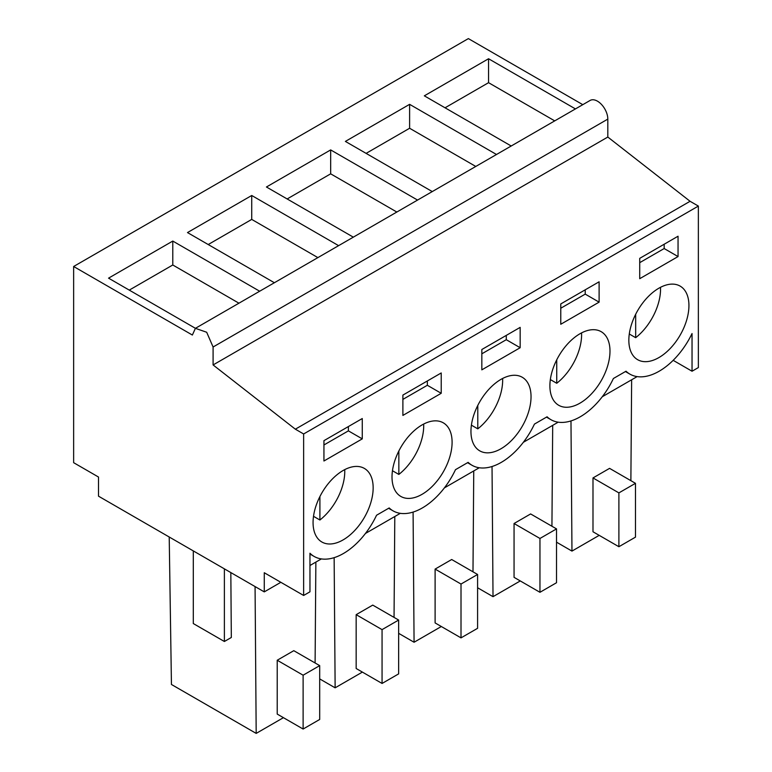 <?xml version="1.0" encoding="UTF-8"?>
<svg xmlns="http://www.w3.org/2000/svg" width="772" height="772" viewBox="0 0 772 772"><rect width="100%" height="100%" fill="white"/><g stroke="black" fill="none" stroke-linecap="round" stroke-linejoin="round"><path stroke-width="1.16" d="M195.403 328.332L590.126 100.437A14.649 8.463 60 0 1 601.417 104.365A14.649 8.463 60 0 1 607.815 119.11L213.091 347.004L206.684 332.25L195.403 328.332L192.373 335.038L73.639 266.494L73.639 462.679L98.507 477.038L98.507 496.174L264.265 591.883L264.265 572.737L303.637 595.463L303.637 433.97L295.348 429.184L213.091 364.944L213.091 346.995L263.956 317.63M582.802 104.674L468.363 38.6L73.639 266.494M303.637 595.463L309.958 591.815L309.958 553.234A58.604 33.833 120 0 0 314.098 556.419A58.604 33.833 120 0 0 376.553 515.242L389.194 507.947A58.604 33.833 120 0 0 393.044 510.842A58.604 33.833 120 0 0 455.499 469.665L468.141 462.36A58.604 33.833 120 0 0 471.991 465.265A58.604 33.833 120 0 0 534.446 424.089L547.087 416.783A58.604 33.833 120 0 0 550.938 419.688A58.604 33.833 120 0 0 613.393 378.502L626.024 371.207A58.604 33.833 120 0 0 629.875 374.111A58.604 33.833 120 0 0 692.04 333.543L692.04 371.226L698.361 367.578L698.361 206.076L690.072 201.289L607.815 137.049L607.815 119.11M637.141 376.601L602.276 396.731M558.195 422.178L523.339 442.308M479.248 467.764L444.392 487.885M400.301 513.341L365.445 533.462M321.364 558.918L309.958 565.5M280.844 582.31L264.265 591.883M274.378 282.735L187.49 232.575L251.73 195.49L251.73 219.412L208.218 244.531M338.609 245.65L251.73 195.49M353.325 237.158L266.437 186.998L330.667 149.913L330.667 173.835L287.155 198.954M417.555 200.073L330.667 149.913M432.272 191.581L345.383 141.411L409.614 104.336L409.614 128.258L366.102 153.377M496.502 154.496L409.614 104.336M511.209 146.005L424.33 95.834L488.56 58.749L488.56 82.681L445.048 107.8M575.449 108.92L488.56 58.749M195.432 328.312L108.553 278.152L172.783 241.067L172.783 264.989L129.271 290.108M259.672 291.227L172.783 241.067M607.815 137.049L213.091 364.944M690.072 201.289L295.348 429.184M698.361 206.076L303.637 433.97M639.718 258.359L639.718 278.692L678.048 256.565L678.048 236.222L639.718 258.359M599.111 281.799L560.771 303.936L560.771 324.269L599.111 302.142L599.111 281.799M441.217 372.963L402.887 395.09L402.887 415.423L441.217 393.295L441.217 372.963M515.397 375.288A42.489 24.53 120 0 0 476.951 407.143A42.489 24.53 120 0 0 479.75 450.848A42.489 24.53 120 0 0 486.592 452.817A42.489 24.53 120 0 0 525.047 420.962A42.489 24.53 120 0 0 522.239 377.257A42.489 24.53 120 0 0 515.397 375.288M520.164 327.376L481.834 349.513L481.834 369.846L520.164 347.718L520.164 327.376M565.538 407.24A42.489 24.53 120 0 0 603.993 375.385A42.489 24.53 120 0 0 601.185 331.68A42.489 24.53 120 0 0 594.343 329.712A42.489 24.53 120 0 0 555.888 361.566A42.489 24.53 120 0 0 558.696 405.271A42.489 24.53 120 0 0 565.538 407.24M323.941 440.667L323.941 461L362.271 438.872L362.271 418.54L323.941 440.667M357.513 466.442A42.489 24.53 120 0 0 319.058 498.297A42.489 24.53 120 0 0 321.866 542.002A42.489 24.53 120 0 0 328.708 543.971A42.489 24.53 120 0 0 367.163 512.116A42.489 24.53 120 0 0 364.355 468.411A42.489 24.53 120 0 0 357.513 466.442M644.485 361.653A42.489 24.53 120 0 0 682.94 329.808A42.489 24.53 120 0 0 680.132 286.103A42.489 24.53 120 0 0 673.29 284.135A42.489 24.53 120 0 0 634.835 315.989A42.489 24.53 120 0 0 637.643 359.694A42.489 24.53 120 0 0 644.485 361.653M407.645 498.394A42.489 24.53 120 0 0 446.1 466.539A42.489 24.53 120 0 0 443.302 422.834A42.489 24.53 120 0 0 436.46 420.865A42.489 24.53 120 0 0 398.005 452.72A42.489 24.53 120 0 0 400.813 496.425A42.489 24.53 120 0 0 407.645 498.394M692.04 371.226L673.165 360.331M394.048 617.397L394.801 516.516M334.141 557.654L335.135 687.823L319.695 678.906M362.377 672.094L335.135 687.823M382.063 683.452L398.642 673.888L398.642 620.051L372.741 605.103L356.162 614.666L356.162 668.504L382.063 683.452L382.063 629.624L356.162 614.666M472.985 571.82L473.747 470.939M413.088 512.077L414.072 642.246L398.642 633.329M441.323 626.517L414.072 642.246M461.009 637.875L477.588 628.312L477.588 574.474L451.688 559.517L435.109 569.089L435.109 622.927L461.009 637.875L461.009 584.047L435.109 569.089M551.932 526.243L552.694 425.362M492.034 466.5L493.018 596.669L477.588 587.753M520.27 580.94L493.018 596.669M539.956 592.298L556.525 582.725L556.525 528.897L530.625 513.94L514.056 523.512L514.056 577.35L539.956 592.298L539.956 538.47L514.056 523.512M630.878 480.666L631.641 379.785M570.981 420.923L571.965 551.092L556.525 542.176M599.207 535.353L571.965 551.092M618.893 546.721L635.472 537.148L635.472 483.32L609.571 468.363L592.992 477.936L592.992 531.773L618.893 546.721L618.893 492.893L592.992 477.936M169.213 537.003L171.442 684.474L256.188 733.4L255.069 586.566M230.828 572.573L231.32 637.489L224.382 641.493L193.299 623.554L193.299 550.909M224.382 641.493L224.382 568.848M315.101 662.974L315.864 562.093M283.43 717.671L256.188 733.4M303.116 729.038L319.695 719.465L319.695 665.628L293.794 650.68L277.216 660.243L277.216 714.081L303.116 729.038L303.116 675.201L277.216 660.243M317.89 257.616L251.73 219.412M396.837 212.039L330.667 173.835M475.784 166.453L409.614 128.258M554.721 120.876L488.56 82.681M238.944 303.193L172.783 264.989M678.048 256.565L664.171 248.545L664.171 244.241M639.718 262.663L664.171 248.545M599.111 302.142L585.224 294.122L585.224 289.818M560.771 308.24L585.224 294.122M441.217 393.295L427.341 385.276L427.341 380.972M402.887 399.394L427.341 385.276M520.164 347.718L506.278 339.699L506.278 335.395M481.834 353.817L506.278 339.699M362.271 438.872L348.394 430.863L348.394 426.549M323.941 444.971L348.394 430.863M398.642 620.051L382.063 629.624M477.588 574.474L461.009 584.047M556.525 528.897L539.956 538.47M635.472 483.32L618.893 492.893M319.695 665.628L303.116 675.201M629.296 334.006L635.674 337.692A42.489 24.53 120 0 0 660.504 287.319M635.674 337.692L635.674 314.262M550.349 379.583L556.737 383.269A42.489 24.53 120 0 0 581.557 332.896M556.737 383.269L556.737 359.839M471.402 425.16L477.791 428.846A42.489 24.53 120 0 0 502.611 378.473M477.791 428.846L477.791 405.416M392.456 470.737L398.844 474.423A42.489 24.53 120 0 0 423.664 424.06M398.844 474.423L398.844 450.993M313.519 516.314L319.907 520A42.489 24.53 120 0 0 344.727 469.637M319.907 520L319.907 496.57M388.605 508.285L393.044 510.842M467.552 462.708L471.991 465.265M546.499 417.131L550.938 419.688M625.436 371.544L629.875 374.111M309.958 554.035L314.098 556.419"/></g></svg>
